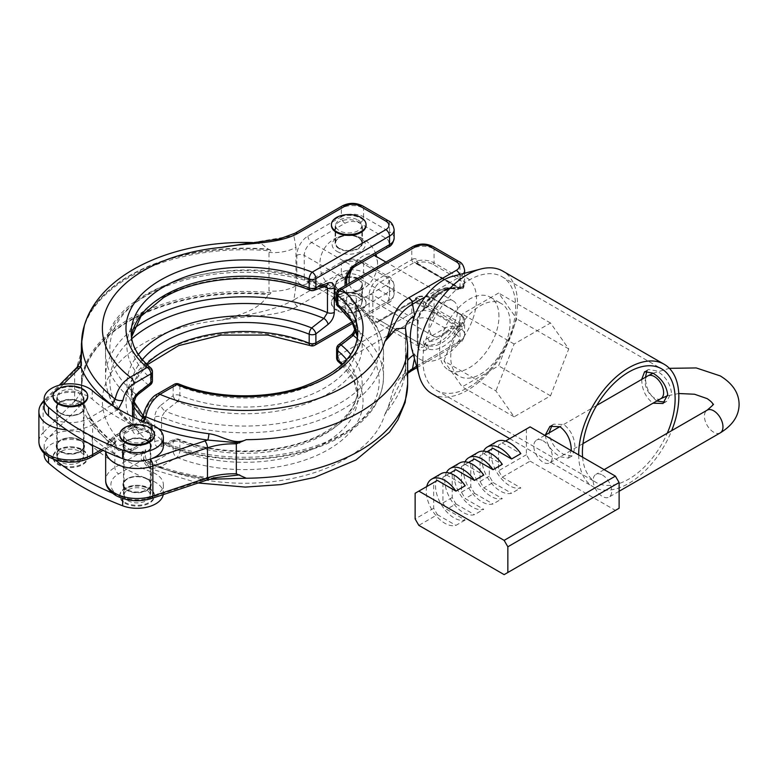 <?xml version="1.0" encoding="UTF-8"?>
<svg xmlns="http://www.w3.org/2000/svg" width="778" height="778" viewBox="0 0 778 778"><rect width="100%" height="100%" fill="white"/><g stroke="black" fill="none" stroke-linecap="round" stroke-linejoin="round"><path stroke-width="0.58" stroke-dasharray="3.89 2.92" d="M127.855 500.653A13.109 7.566 0 0 0 142.15 502.296A13.109 7.566 0 0 0 150.242 495.304A13.109 7.566 0 0 0 146.4 489.946A13.109 7.566 0 0 0 132.114 488.312A13.109 7.566 0 0 0 124.023 495.304A13.109 7.566 0 0 0 127.855 500.653M127.855 440.698A13.109 7.566 0 0 0 142.15 442.342A13.109 7.566 0 0 0 150.242 435.349A13.109 7.566 0 0 0 146.4 429.991A13.109 7.566 0 0 0 132.114 428.347A13.109 7.566 0 0 0 124.023 435.349A13.109 7.566 0 0 0 127.855 440.698M124.888 503.181A17.311 9.997 0 0 0 143.755 505.34A17.311 9.997 0 0 0 154.443 496.111A17.311 9.997 0 0 0 149.366 489.041A17.311 9.997 0 0 0 130.51 486.882A17.311 9.997 0 0 0 119.822 496.111A17.311 9.997 0 0 0 124.888 503.181M124.888 502.374A17.311 9.997 0 0 0 143.755 504.533A17.311 9.997 0 0 0 154.443 495.304A17.311 9.997 0 0 0 149.366 488.234A17.311 9.997 0 0 0 130.51 486.075A17.311 9.997 0 0 0 119.822 495.304A17.311 9.997 0 0 0 124.888 502.374M154.443 435.349A17.311 9.997 0 0 0 149.366 428.279A17.311 9.997 0 0 0 130.51 426.111A17.311 9.997 0 0 0 119.822 435.349M53.06 396.799A17.311 9.997 180 0 1 63.747 387.57A17.311 9.997 180 0 1 82.614 389.739A17.311 9.997 180 0 1 87.681 396.799M79.648 391.451A13.109 7.566 180 0 1 83.479 396.799A13.109 7.566 180 0 1 75.388 403.801A13.109 7.566 180 0 1 61.102 402.158A13.109 7.566 180 0 1 57.261 396.799A13.109 7.566 180 0 1 65.352 389.807A13.109 7.566 180 0 1 79.648 391.451M79.648 451.405A13.109 7.566 180 0 1 83.479 456.764A13.109 7.566 180 0 1 75.388 463.756A13.109 7.566 180 0 1 61.102 462.113A13.109 7.566 180 0 1 57.261 456.764A13.109 7.566 180 0 1 65.352 449.762A13.109 7.566 180 0 1 79.648 451.405M82.614 449.694A17.311 9.997 180 0 1 87.681 456.764A17.311 9.997 180 0 1 76.993 465.993A17.311 9.997 180 0 1 58.136 463.824A17.311 9.997 180 0 1 53.06 456.764A17.311 9.997 180 0 1 63.747 447.525A17.311 9.997 180 0 1 82.614 449.694M82.614 450.501A17.311 9.997 180 0 1 87.681 457.571A17.311 9.997 180 0 1 76.993 466.8A17.311 9.997 180 0 1 58.136 464.631A17.311 9.997 180 0 1 53.06 457.571A17.311 9.997 180 0 1 63.747 448.332A17.311 9.997 180 0 1 82.614 450.501M498.951 316.383A41.963 24.225 120 0 0 490.257 297.177A41.963 24.225 120 0 0 457.931 308.419A41.963 24.225 120 0 0 439.609 350.645A41.963 24.225 120 0 0 448.303 369.851A41.963 24.225 120 0 0 480.639 358.619A41.963 24.225 120 0 0 498.951 316.383M510.076 322.812A41.963 24.225 120 0 0 501.392 303.605A41.963 24.225 120 0 0 469.056 314.847A41.963 24.225 120 0 0 450.734 357.073A41.963 24.225 120 0 0 459.428 376.28A41.963 24.225 120 0 0 491.764 365.038A41.963 24.225 120 0 0 510.076 322.812M646.8 371.116L648.405 369.501L656.72 370.911C665.19 376.017 670.091 383.184 671.414 392.404L666.765 401.292L664.752 402.138M656.72 400.884C649.416 395.127 645.662 387.298 645.458 377.418M641.743 379.557C641.908 389.467 645.614 397.315 652.868 403.111M551.981 425.488L553.741 424.156L563.856 424.525C571.12 430.331 574.825 438.179 574.981 448.079L572.102 455.947L563.856 454.498C555.346 449.431 550.396 442.293 549.025 433.083M545.31 435.233C546.642 444.462 551.544 451.629 560.004 456.725L568.319 458.135L571.276 450.647M432.014 393.765A70.808 40.884 120 0 0 486.581 374.792A70.808 40.884 120 0 0 517.487 303.537A70.808 40.884 120 0 0 502.821 271.123M411.397 347.474L414.625 354.369A46.943 27.104 120 0 0 414.664 354.418A46.943 27.104 120 0 0 425.206 361.109A46.943 27.104 120 0 0 459.137 343.088A46.943 27.104 120 0 0 476.515 299.365A46.943 27.104 120 0 0 452.086 276.491M146.77 487.592A13.634 7.877 0 0 0 131.91 485.89A13.634 7.877 0 0 0 123.498 493.164A13.634 7.877 0 0 0 127.485 498.727A13.634 7.877 0 0 0 142.355 500.439A13.634 7.877 0 0 0 150.767 493.164A13.634 7.877 0 0 0 146.77 487.592M146.77 479.034A13.634 7.877 0 0 0 131.91 477.322A13.634 7.877 0 0 0 123.498 484.597A13.634 7.877 0 0 0 127.485 490.159A13.634 7.877 0 0 0 142.355 491.871A13.634 7.877 0 0 0 150.767 484.597A13.634 7.877 0 0 0 146.77 479.034M80.017 449.052A13.634 7.877 0 0 0 65.148 447.34A13.634 7.877 0 0 0 56.736 454.615A13.634 7.877 0 0 0 60.733 460.187A13.634 7.877 0 0 0 75.592 461.889A13.634 7.877 0 0 0 84.005 454.615A13.634 7.877 0 0 0 80.017 449.052M80.017 440.484A13.634 7.877 0 0 0 65.148 438.782A13.634 7.877 0 0 0 56.736 446.057A13.634 7.877 0 0 0 60.733 451.619A13.634 7.877 0 0 0 75.592 453.331A13.634 7.877 0 0 0 84.005 446.057A13.634 7.877 0 0 0 80.017 440.484M142.705 461.082A5.242 2.597 -66.2 0 1 144.815 460.566A5.242 2.597 -66.2 0 1 145.817 462.151L150.387 468.735L159.947 467.14A5.242 3.024 60 0 1 156.242 460.722C147.626 464.165 144.095 460.498 145.642 449.703C141.508 453.185 140.186 456.812 141.664 460.566L142.705 461.082A167.844 96.9 0 0 0 207.765 478.596A57.698 33.308 0 0 0 204.847 479.511L150.242 497.706A26.228 15.142 0 0 0 163.361 484.597A26.228 15.142 0 0 0 155.678 473.89A26.228 15.142 0 0 0 151.593 471.964A209.807 121.135 180 0 1 134.506 464.699A209.807 121.135 180 0 1 104.835 447.574A209.807 121.135 180 0 1 92.251 437.703A26.228 15.142 0 0 0 88.916 435.349A26.228 15.142 0 0 0 47.662 438.481A26.228 15.142 0 0 0 44.142 446.057A26.228 15.142 0 0 0 48.489 454.401A262.254 151.418 0 0 0 54.606 459.516M163.234 494.623A26.228 15.142 0 0 0 163.361 493.164A26.228 15.142 0 0 0 155.678 482.457A26.228 15.142 0 0 0 151.593 480.532A209.807 121.135 180 0 1 92.251 446.271A26.228 15.142 0 0 0 88.916 443.907A26.228 15.142 0 0 0 60.334 440.63A26.228 15.142 0 0 0 44.142 454.615M336.504 310.344A17.311 9.997 180 0 1 331.428 303.274A17.311 9.997 180 0 1 342.116 294.045A17.311 9.997 180 0 1 360.982 296.214A17.311 9.997 180 0 1 366.049 303.274A17.311 9.997 180 0 1 355.361 312.513A17.311 9.997 180 0 1 336.504 310.344M360.982 295.407A17.311 9.997 180 0 1 366.049 302.467A17.311 9.997 180 0 1 355.361 311.696A17.311 9.997 180 0 1 336.504 309.537A17.311 9.997 180 0 1 331.428 302.467A17.311 9.997 180 0 1 342.116 293.238A17.311 9.997 180 0 1 360.982 295.407M358.016 279.555A13.109 7.566 180 0 1 361.858 284.904A13.109 7.566 180 0 1 353.757 291.896A13.109 7.566 180 0 1 339.471 290.262A13.109 7.566 180 0 1 335.629 284.904A13.109 7.566 180 0 1 343.72 277.911A13.109 7.566 180 0 1 358.016 279.555M358.016 297.118A13.109 7.566 180 0 1 361.858 302.467A13.109 7.566 180 0 1 353.757 309.459A13.109 7.566 180 0 1 339.471 307.825A13.109 7.566 180 0 1 335.629 302.467A13.109 7.566 180 0 1 343.72 295.475A13.109 7.566 180 0 1 358.016 297.118M358.016 220.028A13.109 7.566 180 0 1 361.858 225.377A13.109 7.566 180 0 1 353.757 232.379A13.109 7.566 180 0 1 339.471 230.735A13.109 7.566 180 0 1 335.629 225.377A13.109 7.566 180 0 1 343.72 218.385A13.109 7.566 180 0 1 358.016 220.028M339.471 248.299A13.109 7.566 0 0 0 353.757 249.942A13.109 7.566 0 0 0 361.858 242.94A13.109 7.566 0 0 0 358.016 237.591A13.109 7.566 0 0 0 343.72 235.948A13.109 7.566 0 0 0 335.629 242.94A13.109 7.566 0 0 0 339.471 248.299M331.428 225.377A17.311 9.997 180 0 1 342.116 216.148A17.311 9.997 180 0 1 360.982 218.317A17.311 9.997 180 0 1 366.049 225.377M360.467 276.423A16.591 9.579 180 0 1 360.467 289.97A16.591 9.579 180 0 1 337.01 289.97A16.591 9.579 180 0 1 337.01 276.423A16.591 9.579 180 0 1 360.467 276.423M351.977 268.857A20.189 11.66 -60 0 1 363.307 255.845A20.189 11.66 -60 0 1 373.411 254.844A20.189 11.66 -60 0 1 377.593 264.092A20.189 11.66 -60 0 1 377.583 264.432A20.189 11.66 -60 0 1 363.598 288.648A20.189 11.66 -60 0 1 363.307 288.823A20.189 11.66 -60 0 1 353.212 289.824A20.189 11.66 -60 0 1 349.244 283.28M132.484 416.629L132.484 428.873C132.785 433.239 134.847 434.853 138.688 433.725A5.242 3.501 -110.6 0 0 135.712 427.054L147.937 422.464A117.634 67.91 180 0 1 143.133 418.136M358.386 279.117A13.634 7.877 0 0 0 343.526 277.406A13.634 7.877 0 0 0 335.104 284.68A13.634 7.877 0 0 0 339.101 290.252A13.634 7.877 0 0 0 353.961 291.954A13.634 7.877 0 0 0 362.383 284.68A13.634 7.877 0 0 0 358.386 279.117M339.101 305.89A13.634 7.877 180 0 1 335.104 300.327A13.634 7.877 180 0 1 343.526 293.053A13.634 7.877 180 0 1 358.386 294.755A13.634 7.877 180 0 1 362.383 300.327A13.634 7.877 180 0 1 353.961 307.602A13.634 7.877 180 0 1 339.101 305.89M350.917 235.296A13.634 7.877 0 0 0 362.383 227.516A13.634 7.877 0 0 0 358.386 221.954A13.634 7.877 0 0 0 343.526 220.252A13.634 7.877 0 0 0 335.104 227.516A13.634 7.877 0 0 0 339.101 233.089A13.634 7.877 0 0 0 346.57 235.296M339.101 248.736A13.634 7.877 180 0 1 335.104 243.164A13.634 7.877 180 0 1 343.526 235.89A13.634 7.877 180 0 1 358.386 237.601A13.634 7.877 180 0 1 362.383 243.164A13.634 7.877 180 0 1 353.961 250.438A13.634 7.877 180 0 1 339.101 248.736M60.733 413.507L60.353 413.293A14.16 8.179 180 0 1 60.353 401.73A14.16 8.179 180 0 1 80.387 401.73A14.16 8.179 180 0 1 80.387 413.293A14.16 8.179 180 0 1 60.353 413.293L60.723 413.507A13.634 7.877 0 0 0 60.733 413.507A13.634 7.877 0 0 0 80.017 413.507A13.634 7.877 0 0 0 84.005 407.935A13.634 7.877 0 0 0 80.017 402.372A13.634 7.877 0 0 0 65.148 400.66A13.634 7.877 0 0 0 56.736 407.935A13.634 7.877 0 0 0 60.723 413.507M80.017 440.056L80.387 440.27A14.16 8.179 0 0 0 60.353 440.27A14.16 8.179 0 0 0 60.353 451.833A14.16 8.179 0 0 0 80.387 451.833A14.16 8.179 0 0 0 80.387 440.27L80.017 440.056A13.634 7.877 180 0 1 84.005 445.629A13.634 7.877 180 0 1 75.592 452.903A13.634 7.877 180 0 1 60.733 451.191A13.634 7.877 180 0 1 56.736 445.629A13.634 7.877 180 0 1 60.723 440.056A13.634 7.877 180 0 1 80.017 440.056M146.77 440.484A13.634 7.877 0 0 0 131.91 438.782A13.634 7.877 0 0 0 123.498 446.057A13.634 7.877 0 0 0 127.485 451.619A13.634 7.877 0 0 0 142.355 453.331A13.634 7.877 0 0 0 150.767 446.057A13.634 7.877 0 0 0 146.77 440.484M139.301 445.259A13.634 7.877 0 0 0 150.767 437.489A13.634 7.877 0 0 0 146.77 431.916A13.634 7.877 0 0 0 131.91 430.215A13.634 7.877 0 0 0 123.498 437.489A13.634 7.877 0 0 0 127.485 443.052A13.634 7.877 0 0 0 134.954 445.259M80.017 401.944A13.634 7.877 0 0 0 65.148 400.232A13.634 7.877 0 0 0 56.736 407.507A13.634 7.877 0 0 0 60.733 413.079A13.634 7.877 0 0 0 75.592 414.781A13.634 7.877 0 0 0 84.005 407.507A13.634 7.877 0 0 0 80.017 401.944M72.548 406.719A13.634 7.877 0 0 0 84.005 398.949A13.634 7.877 0 0 0 80.017 393.376A13.634 7.877 0 0 0 65.148 391.674A13.634 7.877 0 0 0 56.736 398.949A13.634 7.877 0 0 0 60.733 404.511A13.634 7.877 0 0 0 68.201 406.719M92.251 390.595L92.251 399.163A26.228 15.142 0 0 0 88.916 396.799A26.228 15.142 0 0 0 47.662 399.941A26.228 15.142 0 0 0 44.142 407.507M163.361 446.057A26.228 15.142 0 0 0 155.678 435.349A26.228 15.142 0 0 0 151.593 433.424A209.807 121.135 180 0 1 134.506 426.159A209.807 121.135 180 0 1 104.835 409.024L111.692 405.066M356.061 329.143A5.242 3.024 180 0 1 355.021 327.334L355.283 302.467L353.329 302.506A134.662 77.751 180 0 1 339.743 403.286A134.662 77.751 180 0 1 165.189 411.134L177.384 401.623A117.634 67.91 0 0 0 327.703 393.882A117.634 67.91 0 0 0 341.104 307.096L353.329 302.506A5.242 3.501 69.4 0 1 350.363 295.834C354.194 294.706 356.266 296.321 356.557 300.687A5.242 3.024 180 0 0 355.021 302.837L355.021 302.837A5.242 3.024 180 0 0 356.061 304.636L355.283 302.467C373.683 316.947 383.097 333.626 383.515 352.531L383.515 377.029C382.669 400.612 368.733 420.334 341.717 436.176C295.552 463.824 215.594 467.238 163.049 443.995L162.797 443.8A5.242 3.501 69.4 0 0 160.939 446.572C157.098 447.7 155.036 446.086 154.734 441.719L154.734 417.212C155.036 412.496 157.107 408.499 160.939 405.192A5.242 2.46 -127.9 0 0 165.189 411.134L161.581 416.92A138.999 80.251 -0 0 0 342.806 409.277A138.999 80.251 -0 0 0 383.515 352.531A138.999 80.251 -0 0 0 356.061 304.636L356.061 329.143A138.999 80.251 180 0 1 383.515 377.029A138.999 80.251 180 0 1 342.806 433.774A138.999 80.251 180 0 1 161.581 441.427L163.049 443.995L165.189 444.073A134.662 77.751 -0 0 0 339.743 436.225A134.662 77.751 -0 0 0 357.277 338.741M143.619 421.657A5.242 2.597 -66.2 0 1 142.705 422.542L141.664 422.016L118.587 435.349A26.228 15.142 0 0 0 118.587 456.764A26.228 15.142 0 0 0 122.671 458.68M151.904 498.406A5.242 2.14 -108.4 0 1 150.242 497.706A26.228 15.142 180 0 1 122.671 497.23A26.228 15.142 180 0 1 118.587 495.304A26.228 15.142 180 0 1 118.587 473.89L141.664 460.566A5.242 3.024 -60 0 1 144.29 460.304L144.29 460.304A5.242 3.024 -60 0 1 145.301 461.889L143.56 458.427L145.642 449.703L114.881 467.471A31.47 18.166 0 0 0 105.662 480.318M127.485 452.047L127.115 451.833A14.16 8.179 180 0 1 127.115 440.27A14.16 8.179 180 0 1 147.149 440.27A14.16 8.179 180 0 1 147.149 451.833A14.16 8.179 180 0 1 127.115 451.833L127.485 452.047A13.634 7.877 0 0 0 146.77 452.047A13.634 7.877 0 0 0 150.767 446.484A13.634 7.877 0 0 0 146.77 440.912A13.634 7.877 0 0 0 131.91 439.21A13.634 7.877 0 0 0 123.498 446.484A13.634 7.877 0 0 0 127.485 452.047M146.77 478.596L147.149 478.82A14.16 8.179 0 0 0 127.115 478.82A14.16 8.179 0 0 0 127.115 490.383A14.16 8.179 0 0 0 147.149 490.383A14.16 8.179 0 0 0 147.149 478.82L146.77 478.606A13.634 7.877 180 0 1 146.77 478.606A13.634 7.877 180 0 1 150.767 484.169A13.634 7.877 180 0 1 142.355 491.443A13.634 7.877 180 0 1 127.485 489.732A13.634 7.877 180 0 1 123.498 484.169A13.634 7.877 180 0 1 127.485 478.606A13.634 7.877 180 0 1 146.77 478.596M443.314 335.017A20.189 11.66 -60 0 1 433.22 336.018A20.189 11.66 -60 0 1 430.127 319.836A20.189 11.66 -60 0 1 443.314 302.039A20.189 11.66 -60 0 1 453.418 301.037A20.189 11.66 -60 0 1 456.511 317.22A20.189 11.66 -60 0 1 443.314 335.017M582.596 457.182A65.566 37.85 120 0 0 595.977 482.37A65.566 37.85 120 0 0 667.261 433.19M422.921 360.282A65.566 37.85 120 0 0 436.497 390.293A65.566 37.85 120 0 0 487.018 372.73A65.566 37.85 120 0 0 515.639 306.746A65.566 37.85 120 0 0 502.063 276.735A65.566 37.85 120 0 0 451.541 294.298A65.566 37.85 120 0 0 422.921 360.282M578.696 454.926A70.808 40.884 120 0 0 593.361 486.911A70.808 40.884 120 0 0 671.657 430.652M414.664 354.418L414.45 358.58M411.445 370.824A5.242 3.024 60 0 1 408.82 370.561C389.593 382.377 393.308 399.902 384.809 414.402L400.855 381.531L406.583 373.323M342.534 364.094A113.296 65.41 180 0 1 357.822 396.897A113.296 65.41 180 0 1 297.011 454.867A113.296 65.41 180 0 1 179.854 450.608A5.242 2.441 -68.1 0 1 176.859 457.376L159.947 467.14A142.141 82.069 180 0 0 384.809 414.402C392.443 404.385 403.364 390.507 405.795 369.92A31.47 18.166 180 0 1 405.445 367.197L405.445 367.197A31.47 18.166 180 0 1 407.643 360.515M407.643 384.05A163.127 94.177 0 0 0 405.795 369.92L405.474 328.335M48.489 415.86A26.228 15.142 0 0 0 88.916 418.214L104.835 409.024A209.807 121.135 0 0 1 92.251 399.163M336.611 348.855A5.242 3.024 180 0 1 338.148 346.716L350.363 337.214C354.194 333.918 356.256 329.911 356.557 325.194L356.557 300.687M160.939 446.572L173.154 441.972A5.242 3.024 180 0 1 179.854 441.632A113.296 65.41 0 0 0 324.63 434.173A113.296 65.41 0 0 0 357.822 387.921A113.296 65.41 0 0 0 346.716 359.679M350.363 295.834L338.148 300.434L338.148 291.458L411.795 248.931L411.795 259.638L378.409 278.913A13.109 7.566 120 0 0 369.142 294.969L369.142 316.383A13.109 7.566 120 0 0 378.409 321.742L411.795 302.467A15.735 9.083 180 0 1 412.962 301.854L417.173 297.225A15.735 9.083 180 0 1 434.046 299.258L460.012 314.244L460.012 328.16L434.046 313.174L434.046 299.258A1.313 0.759 120 0 0 433.774 298.655A1.313 0.759 120 0 0 433.122 298.723A14.422 8.325 -0 0 0 417.65 296.856A1.313 0.759 180 0 0 417.202 298.1L460.158 322.899A1.313 0.759 -0 0 0 462.307 322.637A14.422 8.325 0 0 0 459.078 313.709L433.122 298.723M416.522 366.117L460.012 341.007L460.012 330.31L458.719 331.049A34.096 19.683 -60 0 1 427.91 348.836L426.626 349.575A13.109 7.566 -60 0 1 417.358 344.226L417.358 322.812A13.109 7.566 -60 0 1 426.626 306.746L427.91 306.007A34.096 19.683 -60 0 1 458.719 288.22L460.012 287.481L460.012 276.774L425.206 296.865M142.695 421.268A5.242 3.024 -60 0 1 141.664 422.016L140.915 420.684L145.642 419.721C144.095 410.726 147.626 402.975 156.242 396.479L173.154 386.715L173.154 395.691L160.939 405.192M433.122 264.462A1.313 0.759 -60 0 0 434.046 262.857L434.046 248.931L460.012 263.927L460.012 277.843L434.046 262.857A15.735 9.083 0 0 0 417.173 260.825C416.59 258.782 415.189 258.189 412.962 259.035A2.626 1.352 -115.3 0 0 414.625 262.342L459.234 288.103A1.313 0.759 120 0 0 459.506 288.706A1.313 0.759 120 0 0 460.158 288.638L417.202 263.839A1.313 0.759 0 0 1 417.65 262.594A14.422 8.325 180 0 1 433.122 264.462L459.078 279.448A14.422 8.325 180 0 1 462.307 288.375A1.313 0.759 180 0 1 460.158 288.638M198.157 482.982L150.387 468.735C145.933 466.129 143.658 462.686 143.56 458.427L144.815 460.566C163.818 468.901 185.028 474.609 208.436 477.682A5.242 0.934 -82.6 0 0 207.765 478.596L217.568 477.41L208.436 477.682A5.242 0.934 -82.6 0 1 208.883 479.131A162.699 93.934 180 0 1 145.817 462.151L145.301 461.889M338.508 306.61A5.242 3.52 -50.3 0 0 341.104 307.096A5.242 3.501 69.3 0 1 338.148 300.434A5.242 3.024 0 0 0 336.611 302.574M179.854 395.35A5.242 3.024 0 0 0 173.154 395.691A5.242 2.47 -127.9 0 0 177.384 401.623A5.242 2.441 -68.1 0 0 179.854 395.35L179.854 386.365A113.296 65.41 0 0 0 297.011 390.624A113.296 65.41 0 0 0 357.822 332.663L357.822 341.639A113.296 65.41 180 0 1 297.011 399.61A113.296 65.41 180 0 1 179.854 395.35M157.321 394.076A5.242 3.024 -120 0 0 156.242 396.479M105.74 451.648A31.47 18.166 180 0 1 105.662 450.336A31.47 18.166 180 0 1 114.881 437.489L145.642 419.721L143.512 416.512M424.204 344.547C422.571 342.213 423.64 340.171 427.404 338.42L444.403 328.608C447.418 326.439 450.958 325.826 455.013 326.76L456.871 327.839L458.154 327.091A13.109 7.566 0 0 0 459.117 326.468A3.939 2.276 180 0 1 458.31 326.108L414.625 300.892A13.109 7.566 0 0 0 413.643 301.397L380.267 320.672A10.493 6.059 -60 0 1 375.025 321.188A10.493 6.059 -60 0 1 372.847 316.383L417.358 342.087A10.493 6.059 120 0 0 419.527 346.881A10.493 6.059 120 0 0 424.778 346.366L426.062 345.626L424.204 344.547A2.626 1.517 120 0 1 425.391 344.362C425.216 343.108 426.509 342.203 429.262 341.639A2.626 1.517 -120 0 0 427.404 338.42M369.142 316.383A2.626 1.517 180 0 1 372.847 316.383L372.847 294.969A10.493 6.059 -60 0 1 380.267 282.122L413.643 262.857A13.109 7.566 180 0 1 414.625 262.342L458.31 287.568A3.939 2.276 0 0 0 459.117 287.928A13.109 7.566 180 0 1 458.154 288.55L456.871 289.29L455.013 288.22C450.968 287.276 447.428 287.899 444.403 290.068L427.404 299.88C423.65 301.621 422.58 303.663 424.204 306.007L426.062 307.077L424.778 307.825A10.493 6.059 120 0 0 417.358 320.672L417.358 342.087A2.626 1.517 0 0 1 418.126 343.156A2.626 1.517 0 0 1 417.358 344.226M458.154 288.55A2.626 1.517 -120 0 0 459.467 288.677L462.044 286.742L459.535 287.753A1.313 0.535 -71.5 0 0 459.117 287.928L462.035 286.751L463.532 284.369C463.066 286.761 461.811 288.084 459.779 288.346A2.626 1.517 0 0 0 463.532 287.588A15.735 9.083 0 0 0 464.622 284.262A15.735 9.083 0 0 0 460.012 277.843A1.313 0.759 120 0 1 459.078 279.448M424.204 306.007A2.626 1.517 120 0 0 425.391 304.83A31.47 18.166 -60 0 1 453.827 288.414L455.684 289.484A31.47 18.166 120 0 0 427.248 305.9L425.391 304.83L425.867 302.195L429.262 298.81A2.626 1.517 60 0 1 428.717 300.007L428.717 300.007A2.626 1.517 60 0 1 427.404 299.88M453.545 288.278L453.545 288.278C444.053 285.818 434.834 290.466 425.867 302.195L445.706 290.194C448.614 288.482 451.23 287.841 453.545 288.278L446.251 288.998A2.626 1.517 60 0 1 445.706 290.194L445.706 290.194A2.626 1.517 60 0 1 444.403 290.068M417.65 296.856L415.51 298.635A2.626 1.517 -0 0 1 417.173 297.225L417.358 296.651C423.485 295.426 428.96 296.097 433.774 298.655L459.74 313.641A1.313 0.759 120 0 1 460.012 314.244A15.735 9.083 180 0 1 464.622 320.672A15.735 9.083 180 0 1 463.532 323.988A2.626 1.517 180 0 1 459.779 324.747L463.532 327.198L459.117 326.468A1.313 0.535 -71.5 0 0 459.779 324.747A2.626 1.517 180 0 1 459.234 324.504L416.279 299.705L414.625 300.892A2.626 1.352 64.7 0 0 413.497 300.658L415.51 298.635A2.626 1.517 -0 0 0 416.279 299.705A1.313 0.759 120 0 1 417.202 298.1M455.013 326.76A2.626 1.517 120 0 0 453.827 327.946A31.47 18.166 -60 0 1 425.391 344.362L427.248 345.432A31.47 18.166 120 0 0 455.684 329.016L453.827 327.946C450.822 328.326 448.293 329.619 446.251 331.827A2.626 1.517 -120 0 0 444.403 328.608M458.31 287.568A1.313 0.759 -60 0 1 458.962 287.5L459.535 287.753A1.313 0.535 -71.5 0 1 459.779 288.346A2.626 1.517 0 0 1 459.234 288.103A1.313 0.759 -60 0 0 458.962 287.5L415.51 262.225L416.279 263.304A1.313 0.759 120 0 0 416.551 263.898A1.313 0.759 120 0 0 417.202 263.839M412.962 301.854A2.626 1.352 64.7 0 1 413.497 300.658L412.34 301.271A2.626 1.517 60 0 1 413.643 301.397M341.805 364.775L353.844 380.5L357.822 396.897L357.822 387.921C357.705 404.239 347.007 418.856 325.719 431.771C288.706 454.099 222.391 457.561 178.814 439.249A5.242 5.242 0 0 0 175.011 439.21A5.242 3.501 69.3 0 0 173.154 441.972L173.154 450.958A5.242 3.024 0 0 1 179.854 450.608L179.854 441.632A5.242 2.441 111.9 0 0 178.814 439.249A5.242 2.441 111.9 0 0 177.384 439.463L165.189 444.073A5.242 3.501 69.4 0 0 162.797 443.8L175.011 439.21A5.242 3.501 69.3 0 1 177.384 439.463A117.634 67.91 180 0 0 327.703 431.722A117.634 67.91 180 0 0 350.693 354.467M350.849 335.211A5.242 2.46 -127.9 0 0 350.363 337.214M142.325 359.679A113.296 65.41 0 0 0 131.229 387.921A113.296 65.41 0 0 0 151.496 425.255A5.242 3.024 180 0 1 152.43 426.986A5.242 3.024 180 0 1 150.893 429.125L138.688 433.725M295.98 247.278L293.851 235.656L341.328 208.251L341.328 216.819L307.942 236.084A15.735 9.083 120 0 0 296.817 255.359L296.817 276.774A15.735 9.083 120 0 0 307.942 283.192L341.328 263.927L341.328 272.495L293.851 299.9L295.98 285.827L295.98 247.278A31.47 18.166 180 0 1 269.003 252.393L271.036 250.983L270.044 249.709L268.284 249.154A162.699 93.934 0 0 0 83.528 328.52L86.173 320.594A162.865 94.031 0 0 0 84.228 325.953M101.305 449.606L115.65 441.33C119.491 439.395 121.932 440.27 122.973 443.946C124.538 449.47 128.205 450.773 133.981 447.865A5.242 3.024 60 0 1 132.902 450.268A5.242 3.024 60 0 1 130.276 450.015L118.557 450.336L115.183 444.462A162.699 93.934 180 0 1 83.528 401.04A162.699 93.934 180 0 1 268.284 294.551L270.044 294.123L271.036 292.723L269.003 290.943L269.003 252.393M118.402 409.15L92.621 424.642L92.621 445.317M297.556 306.328A5.242 3.024 -120 0 1 293.851 299.9C273.885 311.346 245.362 314.808 221.613 320.186C246.743 315.284 277.094 317.424 297.556 306.328L345.033 278.913A10.493 6.059 180 0 1 359.864 278.913L385.83 293.899A10.493 6.059 180 0 1 385.83 302.467L312.182 344.985A118.538 68.435 0 0 0 160.706 352.784A118.538 68.435 0 0 0 147.188 440.251L130.276 450.015A142.141 82.069 180 0 1 221.613 320.186C237.416 315.236 259.055 311.103 268.284 294.551M337.01 251.42A16.591 9.579 0 0 0 360.467 251.42A16.591 9.579 0 0 0 360.467 237.883A16.591 9.579 0 0 0 337.01 237.883A16.591 9.579 0 0 0 337.01 251.42M294.93 233.254A5.242 3.024 60 0 0 293.851 235.656L252.471 242.6L261.787 244.049L268.284 249.154M271.036 292.723A163.127 94.177 0 0 0 81.398 385.645A163.127 94.177 0 0 0 81.602 390.371L81.671 391.674L76.069 399.629A5.242 3.822 -138.9 0 0 80.756 405.28L81.865 391.713A162.865 94.031 180 0 1 270.044 294.123M76.798 367.566A5.242 3.822 -138.9 0 0 76.069 369.657L81.671 350.401L81.612 390.682A5.242 4.279 175 0 0 81.865 391.713M122.973 443.946A5.242 3.579 168.8 0 1 115.183 444.462L114.454 443.081L111.935 443.47L88.916 456.764A26.228 15.142 180 0 1 48.489 454.401L48.489 456.598M113.462 406.174A5.242 3.024 60 0 1 115.65 411.348M115.65 441.33A5.242 3.024 60 0 1 114.561 443.732L114.561 443.732A5.242 3.024 60 0 1 111.935 443.47A167.844 96.9 0 0 1 80.756 405.28A57.698 33.308 0 0 1 79.181 406.952L47.662 438.481A5.242 3.705 -135 0 1 43.121 432.685A31.47 18.166 0 0 0 38.9 441.768M134.04 401.749L131.229 387.921L131.229 396.897A113.296 65.41 180 0 0 151.496 434.231A5.242 3.52 -50.3 0 1 147.188 440.251A5.242 3.024 60 0 0 149.814 440.504A5.242 5.242 0 0 0 152.43 435.962L152.43 426.986A5.242 5.242 0 0 0 150.543 422.95A5.242 3.52 129.7 0 1 151.496 425.255L151.496 434.231A5.242 3.024 180 0 1 152.43 435.962A5.242 3.024 180 0 1 150.893 438.102A5.242 3.024 60 0 1 149.814 440.504L132.902 450.268C126.328 453.068 121.543 453.088 118.557 450.336C100.488 436.75 88.818 420.315 83.528 401.04C87.379 416.24 97.688 430.253 114.454 443.081L115.338 443.402L103.007 450.394M152.43 380.705A5.242 3.024 0 0 0 151.496 378.974A113.296 65.41 180 0 1 131.229 341.639A113.296 65.41 180 0 1 131.511 337.039M131.521 337.146L131.229 341.639L131.229 332.663A113.296 65.41 0 0 0 151.496 369.997L151.496 378.974A5.242 3.52 -50.3 0 1 147.937 384.624L135.712 394.115A134.662 77.751 180 0 1 149.298 293.335A134.662 77.751 180 0 1 323.862 285.487L311.667 290.097A117.634 67.91 0 0 0 161.347 297.838A117.634 67.91 0 0 0 147.937 384.624A5.242 2.47 52.1 0 0 150.407 384.847M131.764 338.741A134.662 77.751 -0 0 0 135.712 427.054L133.767 427.093L132.989 424.924A138.999 80.251 180 0 1 105.526 377.029A138.999 80.251 180 0 1 133.748 328.559M326.245 285.759A5.242 3.501 -110.6 0 1 323.862 285.487L325.992 285.565C241.676 246.295 101.432 285.643 105.526 352.531A138.999 80.251 -0 0 0 132.989 400.417L135.712 394.115A5.242 2.46 52.1 0 0 138.202 394.349M112.363 493.087A262.254 151.418 0 0 0 122.671 497.23L122.671 498.504M444.005 360.953L462.21 314.049L498.61 293.034L516.806 318.922L498.61 365.835L462.21 386.851L444.005 360.953L495.926 390.935L514.132 416.833L550.532 395.817L568.737 348.904L550.532 323.006L514.132 344.022L495.926 390.935M514.132 344.022L462.21 314.049M550.532 323.006L498.61 293.034M568.737 348.904L516.806 318.922M550.532 395.817L498.61 365.835M514.132 416.833L462.21 386.851M496.597 441.641A26.228 15.142 -120 0 0 492.571 462.657A26.228 15.142 -120 0 0 509.707 485.764A26.228 15.142 -120 0 0 520.832 487.903L502.287 477.196L498.581 470.778L498.581 445.074L502.287 442.935L520.832 453.642M483.537 451.133A26.228 15.142 -120 0 0 500.439 491.113A26.228 15.142 -120 0 0 511.564 493.262L520.832 487.903M478.052 452.349A26.228 15.142 -120 0 0 474.026 473.364A26.228 15.142 -120 0 0 491.161 496.471A26.228 15.142 -120 0 0 502.287 498.61L483.741 487.903L480.036 481.485L480.036 455.782L483.741 453.642L502.287 464.349M464.991 461.84A26.228 15.142 -120 0 0 481.893 501.82A26.228 15.142 -120 0 0 493.019 503.969L502.287 498.61M459.506 463.056A26.228 15.142 -120 0 0 455.49 484.062A26.228 15.142 -120 0 0 472.616 507.178A26.228 15.142 -120 0 0 483.741 509.318L465.205 498.61L461.49 492.192L461.49 466.489L465.205 464.349L483.741 475.057M446.446 472.547A26.228 15.142 -120 0 0 463.348 512.527A26.228 15.142 -120 0 0 474.473 514.676L483.741 509.318M440.961 473.753A26.228 15.142 -120 0 0 436.944 494.769A26.228 15.142 -120 0 0 454.07 517.885A26.228 15.142 -120 0 0 465.205 520.025L446.66 509.318L442.945 502.899L442.945 477.196L446.66 475.057L465.205 485.764M426.733 486.561A26.228 15.142 -120 0 0 444.802 523.234A26.228 15.142 -120 0 0 455.927 525.374L465.205 520.025M602.435 475.057A13.109 7.566 60 0 1 610.993 486.61A13.109 7.566 60 0 1 608.989 497.123A13.109 7.566 60 0 1 602.435 496.471A13.109 7.566 60 0 1 593.867 484.918A13.109 7.566 60 0 1 595.87 474.405A13.109 7.566 60 0 1 602.435 475.057M543.093 440.795A13.109 7.566 60 0 1 551.651 452.349A13.109 7.566 60 0 1 549.647 462.861A13.109 7.566 60 0 1 543.093 462.21A13.109 7.566 60 0 1 534.525 450.656A13.109 7.566 60 0 1 536.528 440.144A13.109 7.566 60 0 1 543.093 440.795M530.11 426.879L498.581 445.074M505.515 441.068L502.287 442.935M486.979 451.775L483.741 453.642M493.019 448.293L480.036 455.782M468.434 462.482L465.205 464.349M449.888 473.189L446.66 475.057M526.395 429.018L526.395 454.712L530.11 461.14L502.287 477.196M530.11 461.14L615.408 510.387L504.144 574.631M437.382 480.415L433.677 482.555L433.677 508.248L437.382 514.676L418.836 525.374M437.382 514.676L455.927 525.374M455.927 469.708L452.222 471.847L452.222 497.541L455.927 503.969L446.66 509.318M455.927 503.969L474.473 514.676M474.473 459.001L470.768 461.14L470.768 486.834L474.473 493.262L465.205 498.61M474.473 493.262L493.019 503.969M489.313 450.433L489.313 476.126L493.019 482.555L483.741 487.903M493.019 482.555L511.564 493.262M526.395 454.712L498.581 470.778M489.313 476.126L480.036 481.485M470.768 461.14L461.49 466.489M470.768 486.834L461.49 492.192M452.222 471.847L442.945 477.196M452.222 497.541L442.945 502.899M433.677 482.555L415.131 493.262M433.677 508.248L415.131 518.955M615.408 510.387L619.123 508.248M151.593 471.964L151.593 480.532M314.03 290.35A5.242 3.501 -110.7 0 1 311.667 290.097A5.242 2.441 -68.1 0 1 310.228 290.311M134.02 406.982A117.634 67.91 180 0 1 138.348 354.467M151.593 424.856L151.593 433.424M154.734 441.719A5.242 3.024 180 0 1 161.581 441.427L161.581 416.92A5.242 3.024 180 0 0 154.734 417.212M118.587 435.349A5.242 3.024 -120 0 0 115.961 435.087A5.242 3.024 -120 0 0 114.881 437.489L114.881 467.471A5.242 3.024 60 0 0 118.587 473.89M413.478 355.06A31.47 18.166 180 0 1 414.625 354.369M407.643 345.51A163.127 94.177 180 0 0 405.795 331.379A31.47 18.166 180 0 1 405.445 328.647L405.445 328.647A31.47 18.166 180 0 1 405.455 328.248M156.242 460.722L173.154 450.958A5.242 3.024 60 0 0 176.859 457.376A118.538 68.435 0 0 0 328.345 449.577A118.538 68.435 0 0 0 341.853 362.12L415.501 319.602A10.493 6.059 180 0 1 430.341 319.602A5.242 3.024 -60 0 0 434.046 313.174A15.735 9.083 0 0 0 411.795 313.174L338.148 355.692L338.148 346.716A5.242 2.47 -127.9 0 1 338.634 344.712M338.508 361.867A5.242 3.52 129.7 0 0 341.853 362.12A5.242 3.024 -120 0 1 338.148 355.692A5.242 3.024 0 0 0 336.611 357.831M429.262 341.639A28.844 16.659 120 0 0 446.251 331.827L429.262 341.639M378.409 321.742A2.626 1.517 60 0 1 378.954 320.536L412.34 301.271A2.626 1.517 60 0 0 411.795 302.467L411.795 313.174A5.242 3.024 -120 0 0 415.501 319.602M462.307 322.637A1.313 0.992 -145.8 0 1 463.532 323.988L463.532 327.198A15.735 9.083 180 0 1 460.012 330.31A2.626 1.517 -120 0 0 458.154 327.091M416.94 367.654L458.923 343.409A5.242 3.024 60 0 0 460.012 341.007A15.735 9.083 0 0 0 464.622 334.589A15.735 9.083 0 0 0 460.012 328.16A5.242 3.024 -60 0 1 456.297 334.589A10.493 6.059 180 0 1 456.297 343.156L408.82 370.561M357.54 337.039A113.296 65.41 180 0 1 357.822 341.639L357.52 337.146M430.341 319.602L456.297 334.589M158.508 428.717A167.844 96.9 180 0 1 142.705 422.542M429.262 298.81L446.251 288.998A28.844 16.659 120 0 0 429.262 298.81M412.962 259.035A15.735 9.083 0 0 0 411.795 259.638A2.626 1.517 -120 0 0 413.643 262.857M412.875 246.529A5.242 3.024 -120 0 0 411.795 248.931A15.735 9.083 180 0 1 434.046 248.931A5.242 3.024 -60 0 0 432.957 246.529M426.626 306.746A2.626 1.517 60 0 1 426.081 307.952L427.375 307.213A2.626 2.626 0 0 0 428.26 306.367L427.248 305.9A2.626 1.517 -60 0 1 426.062 307.077A2.626 1.517 60 0 0 427.375 307.213A2.626 1.517 60 0 0 427.91 306.007L428.26 306.367C437.11 291.692 452.446 286.528 455.937 289.601A2.626 2.626 0 0 0 458.184 289.426A2.626 1.517 -120 0 0 458.719 288.22A2.626 2.13 110.9 0 1 455.937 289.601A2.626 2.13 110.9 0 1 455.684 289.484A2.626 1.517 -60 0 0 456.871 289.29A2.626 1.517 -120 0 0 458.184 289.426L459.467 288.677A2.626 1.517 -120 0 0 460.012 287.481A15.735 9.083 0 0 0 463.532 284.369L463.532 287.588A1.313 0.992 -145.8 0 1 463.396 288.045L459.506 288.706L416.551 263.898L415.51 262.225L417.173 260.825L417.65 262.594M458.923 261.525A5.242 3.024 -60 0 1 460.012 263.927A15.735 9.083 180 0 1 464.622 270.345M463.649 273.477A15.735 9.083 180 0 1 460.012 276.774A5.242 3.024 60 0 0 459.584 274.537M459.078 313.709A1.313 0.759 120 0 1 459.74 313.641C462.929 315.547 464.554 317.891 464.622 320.672L464.622 334.589C463.669 339.432 461.772 342.378 458.923 343.409A5.242 3.024 60 0 1 456.297 343.156M204.847 479.511A5.242 2.14 -108.4 0 0 206.51 480.201M339.237 289.056A5.242 3.024 -120 0 0 338.148 291.458A5.242 3.024 0 0 0 336.611 293.598M178.814 383.982A5.242 2.441 -68.1 0 1 179.854 386.365A5.242 3.024 0 0 0 173.154 386.715A5.242 3.024 -120 0 1 174.233 384.313M417.358 322.812A2.626 1.517 0 0 0 418.126 321.742L418.126 343.156L419.527 346.881L375.025 321.188L378.954 320.536A2.626 1.517 60 0 1 380.267 320.672L424.778 346.366A2.626 1.517 -120 0 1 426.626 349.575M369.142 294.969A2.626 1.517 180 0 1 372.847 294.969L417.358 320.672A2.626 1.517 0 0 1 418.126 321.742C418.661 315.917 421.306 311.326 426.081 307.952A2.626 1.517 60 0 1 424.778 307.825L380.267 282.122A2.626 1.517 -120 0 1 378.409 278.913M453.827 288.414A2.626 1.517 120 0 0 455.013 288.22M456.871 327.839A2.626 1.517 120 0 0 455.684 329.016L458.719 331.049A2.626 1.517 -120 0 0 456.871 327.839M427.248 345.432A2.626 2.13 110.9 0 1 427.91 348.836A2.626 1.517 -120 0 0 426.062 345.626A2.626 1.517 -60 0 1 427.248 345.432M462.307 288.375A1.313 0.992 -145.8 0 0 463.396 288.045L464.622 284.262L464.622 273.224M460.158 322.899A1.313 0.759 120 0 0 459.234 324.504A1.313 0.759 -60 0 1 458.31 326.108M355.001 327.81L355.021 327.334A5.242 3.024 180 0 1 356.557 325.194M147.237 364.775L135.207 380.5L131.229 396.897A113.296 65.41 180 0 1 146.507 364.094M133.981 447.865L150.893 438.102L150.893 429.125A5.242 3.501 -110.7 0 0 147.937 422.464A5.242 3.52 129.7 0 1 150.543 422.95L143.531 416.298M81.398 354.651L81.612 390.682A5.242 4.279 175 0 1 81.602 390.371L81.602 352.395M81.398 343.915A163.127 94.177 180 0 1 271.036 250.983M359.864 278.913A5.242 3.024 -60 0 0 363.579 272.495L363.579 263.927L389.535 278.913L389.535 287.481L363.579 272.495A15.735 9.083 0 0 0 341.328 272.495A5.242 3.024 -120 0 0 345.033 278.913L345.033 283.192M352.055 321.966L389.535 300.327L389.535 291.76L356.159 311.035A15.735 9.083 -60 0 1 345.033 304.606L345.033 300.327A10.493 6.059 120 0 0 347.202 305.132A10.493 6.059 120 0 0 352.453 304.606L385.83 285.341A10.493 6.059 0 0 0 385.83 276.774L359.864 261.787A10.493 6.059 0 0 0 345.033 261.787L311.657 281.053L352.453 304.606A5.242 3.024 60 0 1 356.159 311.035M388.455 220.835A5.242 3.024 120 0 1 389.535 223.237L389.535 231.805L363.579 216.819L363.579 208.251L389.535 223.237A15.735 9.083 180 0 1 394.145 229.666M307.942 283.192A5.242 3.024 -120 0 1 309.031 280.8A5.242 3.024 -120 0 1 311.657 281.053A10.493 6.059 -60 0 1 306.406 281.578A10.493 6.059 -60 0 1 304.237 276.774L345.033 300.327A5.242 3.024 0 0 1 346.57 302.467L346.57 284.816M296.817 276.774A5.242 3.024 0 0 1 304.237 276.774L304.237 255.359L345.033 278.913A10.493 6.059 120 0 1 352.453 266.066L311.657 242.512L345.033 223.237A10.493 6.059 180 0 1 359.864 223.237L385.83 238.224A10.493 6.059 180 0 1 385.83 246.791L352.453 266.066A5.242 3.024 60 0 0 355.069 266.329M296.817 255.359A5.242 3.024 0 0 1 304.237 255.359A10.493 6.059 -60 0 1 311.657 242.512A5.242 3.024 -120 0 1 307.942 236.084M63.222 384.381L47.662 399.941A5.242 3.705 -135 0 0 44.142 400.339L59.225 385.236M38.9 411.795A31.47 18.166 180 0 1 43.121 402.703L43.121 432.685L74.639 401.156A5.242 3.705 -135 0 0 79.181 406.952M43.947 400.514A5.242 3.705 -135 0 0 43.121 402.703L74.639 371.184L74.639 401.156A52.447 30.284 180 0 0 76.069 399.629M88.916 418.214A5.242 3.024 60 0 1 92.621 424.642A31.47 18.166 180 0 1 66.568 429.826M75.476 368.986A5.242 3.705 -135 0 0 74.639 371.184A52.447 30.284 0 0 0 76.069 369.657M295.98 285.827A31.47 18.166 180 0 1 269.003 290.943M385.83 276.774A5.242 3.024 -60 0 1 388.455 276.511A5.242 3.024 -60 0 1 389.535 278.913A15.735 9.083 180 0 1 394.145 285.341A15.735 9.083 180 0 1 389.535 291.76A5.242 3.024 60 0 0 385.83 285.341M385.83 302.467A5.242 3.024 60 0 0 388.455 302.73A5.242 3.024 60 0 0 389.535 300.327A15.735 9.083 0 0 0 394.145 293.899A15.735 9.083 0 0 0 389.535 287.481A5.242 3.024 -60 0 1 385.83 293.899M345.033 261.787A5.242 3.024 -120 0 0 342.408 261.525A5.242 3.024 -120 0 0 341.328 263.927A15.735 9.083 180 0 1 363.579 263.927A5.242 3.024 -60 0 0 362.49 261.525L388.455 276.511C391.324 277.581 393.221 280.518 394.145 285.341L394.145 293.899C393.201 298.752 391.305 301.689 388.455 302.73L352.823 323.298M394.145 238.224A15.735 9.083 0 0 0 389.535 231.805A5.242 3.024 -60 0 1 385.83 238.224M359.864 223.237A5.242 3.024 -60 0 0 363.579 216.819A15.735 9.083 0 0 0 341.328 216.819A5.242 3.024 -120 0 0 345.033 223.237M342.408 205.849A5.242 3.024 60 0 0 341.328 208.251A15.735 9.083 180 0 1 363.579 208.251A5.242 3.024 120 0 0 362.49 205.849M270.044 249.709A162.865 94.031 0 0 0 86.173 320.594L84.394 325.369M91.541 457.017A5.242 3.024 60 0 1 88.916 456.764M150.543 367.693A5.242 3.52 -50.3 0 1 151.496 369.997A5.242 3.024 180 0 1 152.43 371.728M310.228 345.568A5.242 2.441 111.9 0 0 312.182 344.985A5.242 3.024 60 0 0 314.808 345.247M345.033 304.606A5.242 3.024 0 0 0 346.57 302.467L347.202 305.132L306.406 281.578L309.031 280.8L342.408 261.525C349.108 258.228 355.799 258.228 362.49 261.525A5.242 3.024 -60 0 0 359.864 261.787M346.57 281.053A5.242 3.024 0 0 0 345.033 278.913M388.455 247.054A5.242 3.024 60 0 1 385.83 246.791M134.02 402.226A5.242 3.024 0 0 0 132.989 400.417L132.989 424.924A5.242 3.024 0 0 1 134.02 426.723L134.02 426.723A5.242 3.024 0 0 1 132.484 428.873M323.881 286.644A138.999 80.251 -0 0 0 180.146 281.403A138.999 80.251 -0 0 0 105.526 352.531L105.526 377.029C105.944 395.934 115.358 412.612 133.767 427.093L134.02 417.368M92.251 437.703L92.251 446.271M720.253 432.879A13.109 7.566 60 0 1 713.698 432.228A13.109 7.566 60 0 1 704.421 416.172A13.109 7.566 60 0 1 707.144 410.171M660.911 398.618A13.109 7.566 60 0 1 654.356 397.966A13.109 7.566 60 0 1 645.079 381.91A13.109 7.566 60 0 1 647.802 375.91M150.242 495.304L150.242 435.349M154.443 496.111L154.443 495.304M119.822 496.111L119.822 495.304M124.023 495.304L124.023 435.349M83.479 396.799L83.479 456.764M87.681 456.764L87.681 457.571M53.06 456.764L53.06 457.571M57.261 396.799L57.261 456.764M490.257 297.177L501.392 303.605M644.631 371.68L648.405 369.501M549.968 426.334L553.741 424.156M123.498 484.597L123.498 493.164M56.736 446.057L56.736 454.615M44.142 446.057L44.142 453.243M366.049 302.467L366.049 303.274M361.858 284.904L361.858 302.467M361.858 225.377L361.858 242.94M375.93 254.28A28.844 28.844 0 0 0 319.894 263.927A28.844 28.844 0 0 0 363.598 288.648M377.583 264.432A28.844 28.844 0 0 0 376.678 256.74M335.104 300.327L335.104 284.68M335.104 243.164L335.104 227.516M56.736 407.935L56.736 445.629M123.498 437.489L123.498 446.057M56.736 398.949L56.736 407.507M105.662 451.61L105.662 450.336C105.507 444.656 108.939 439.58 115.961 435.087L141.09 420.577M123.498 446.484L123.498 484.169M433.22 336.018L353.212 289.824M436.497 390.293L595.977 482.37M502.063 276.735L661.543 368.811M509.736 438.636L593.361 486.911M407.643 373.391L404.2 376.659L400.855 381.531C404.667 372.827 406.204 368.043 405.445 367.197L405.416 328.083M453.418 301.037L385.946 262.089M374.179 255.291L373.411 254.844M150.767 446.484L150.767 484.169M84.005 398.949L84.005 407.507M150.767 437.489L150.767 446.057M84.005 407.935L84.005 445.629M362.383 243.164L362.383 227.516M362.383 300.327L362.383 284.68M326.507 285.682L325.992 285.565M335.629 225.377L335.629 242.94M335.629 284.904L335.629 302.467M331.428 302.467L331.428 303.274M163.361 484.597L163.361 493.164M84.005 446.057L84.005 454.615M150.767 484.597L150.767 493.164M568.319 458.135L572.102 455.947M662.982 403.481L666.765 401.292M448.303 369.851L459.428 376.28M678.756 393.512L667.65 395.701M653.053 373.236L669.381 368.334M619.123 491.268L608.989 497.123M582.975 443.616L571.276 450.374M571.033 450.511L549.647 462.861M596.726 405.396L559.878 426.675M544.814 435.369L536.528 440.144M604.156 469.63L595.87 474.405"/><path stroke-width="1.17" d="M149.366 427.472A17.311 9.997 0 0 0 130.51 425.303A17.311 9.997 0 0 0 119.822 434.542A17.311 9.997 0 0 0 124.888 441.603A17.311 9.997 0 0 0 143.755 443.771A17.311 9.997 0 0 0 154.443 434.542A17.311 9.997 0 0 0 149.366 427.472M119.822 434.542L119.822 435.349A17.311 9.997 0 0 0 124.888 442.41A17.311 9.997 0 0 0 143.755 444.578A17.311 9.997 0 0 0 154.443 435.349L154.443 434.542M82.614 388.932A17.311 9.997 180 0 1 87.681 395.992A17.311 9.997 180 0 1 76.993 405.231A17.311 9.997 180 0 1 58.136 403.062A17.311 9.997 180 0 1 53.06 395.992A17.311 9.997 180 0 1 63.747 386.763A17.311 9.997 180 0 1 82.614 388.932M87.681 395.992L87.681 396.799A17.311 9.997 180 0 1 76.993 406.038A17.311 9.997 180 0 1 58.136 403.87A17.311 9.997 180 0 1 53.06 396.799L53.06 395.992M653.005 403.189L662.982 403.481L667.709 394.543C666.338 385.343 661.388 378.205 652.868 373.129L644.631 371.68L641.743 379.275M645.458 377.262L646.8 371.116M571.276 450.647L571.276 450.219C571.081 440.348 567.318 432.529 560.004 426.743L549.968 426.334L545.32 434.98M549.025 432.938L551.981 425.488M671.657 430.652A70.808 40.884 120 0 0 678.834 396.683A70.808 40.884 120 0 0 664.169 364.269L502.821 271.123A70.808 40.884 120 0 0 480.648 269.042L452.086 276.491A46.943 27.104 120 0 0 425.206 296.865A46.943 27.104 120 0 0 414.664 315.732A46.943 27.104 120 0 0 414.625 315.819C411.718 323.648 410.269 331.117 410.288 338.236L411.397 347.474L419.128 375.599A70.808 40.884 120 0 0 432.014 393.765L509.736 438.636M480.648 269.042A70.808 40.884 120 0 0 417.348 361.352A70.808 40.884 120 0 0 419.128 375.599M44.142 453.243L44.142 454.615A26.228 15.142 0 0 0 48.489 462.968A262.254 151.418 0 0 0 122.671 505.797A26.228 15.142 0 0 0 163.234 494.623M360.982 217.509A17.311 9.997 180 0 1 366.049 224.57A17.311 9.997 180 0 1 355.361 233.808A17.311 9.997 180 0 1 336.504 231.64A17.311 9.997 180 0 1 331.428 224.57A17.311 9.997 180 0 1 342.116 215.341A17.311 9.997 180 0 1 360.982 217.509M366.049 224.57L366.049 225.377A17.311 9.997 180 0 1 355.361 234.616A17.311 9.997 180 0 1 336.504 232.447A17.311 9.997 180 0 1 331.428 225.377L331.428 224.57M349.244 283.28A20.189 11.66 -60 0 1 349.03 280.576A20.189 11.66 -60 0 1 351.977 268.857M88.916 388.241A26.228 15.142 0 0 0 60.334 384.954A26.228 15.142 0 0 0 44.142 398.949A26.228 15.142 0 0 0 48.489 407.293A262.254 151.418 0 0 0 122.671 450.122A26.228 15.142 0 0 0 149.551 450.822A26.228 15.142 0 0 0 163.361 437.489A26.228 15.142 0 0 0 155.678 426.782A26.228 15.142 0 0 0 151.593 424.856A209.807 121.135 180 0 1 92.251 390.595A26.228 15.142 0 0 0 88.916 388.241M44.142 398.949L44.142 407.507A26.228 15.142 0 0 0 48.489 415.86A262.254 151.418 0 0 0 122.671 458.68A26.228 15.142 0 0 0 150.242 459.166A26.228 15.142 0 0 0 163.361 446.057L163.361 437.489M664.169 364.269A70.808 40.884 120 0 0 609.602 383.243A70.808 40.884 120 0 0 578.696 454.498A70.808 40.884 120 0 0 578.696 454.926M667.261 433.19A65.566 37.85 120 0 0 675.129 398.822A65.566 37.85 120 0 0 661.543 368.811A65.566 37.85 120 0 0 611.022 386.374A65.566 37.85 120 0 0 582.401 452.358A65.566 37.85 120 0 0 582.596 457.182M664.752 402.138L656.943 401.01M414.45 358.58L412.534 368.422A5.242 3.024 60 0 1 411.445 370.824L416.94 367.654M406.583 373.323L416.522 366.117M405.445 328.647L405.416 328.083L396.245 328.734L384.809 341.6C393.308 327.091 389.593 309.576 408.82 297.76A5.242 3.024 60 0 1 412.534 304.179C395.185 314.273 395.243 327.246 384.809 341.6A142.141 82.069 0 0 1 159.947 394.339C152.546 399.503 147.83 406.982 145.817 416.755A5.242 2.597 -66.2 0 1 143.619 421.657M425.206 296.865L412.534 304.179L414.664 315.732M346.716 359.679A113.296 65.41 0 0 0 337.545 350.586A5.242 3.024 180 0 1 336.611 348.855L336.611 357.831A5.242 3.024 0 0 0 337.545 359.562A113.296 65.41 180 0 1 342.534 364.094M140.915 420.684L143.512 416.512L145.817 416.755A162.699 93.934 0 0 0 208.883 433.735C221.497 435.067 233.546 445.765 246.266 439.677L236.327 443.849L236.327 473.831L246.266 478.227L210.089 479.267M105.662 451.61L105.662 480.318C105.536 486.036 108.969 491.122 115.961 495.567C127.018 501.256 138.999 502.199 151.904 498.406L206.51 480.201L217.568 477.42L239.643 474.881M408.82 297.76L456.297 270.345A10.493 6.059 0 0 0 456.297 261.778L430.341 246.791A10.493 6.059 0 0 0 415.501 246.791L341.853 289.309A5.242 3.024 -120 0 0 339.237 289.056A5.242 5.242 0 0 0 336.611 293.598L336.611 302.574A5.242 3.024 0 0 0 337.545 304.305A113.296 65.41 180 0 1 357.54 337.039M159.947 394.339A5.242 3.024 -120 0 0 157.321 394.076L174.233 384.313A5.242 3.024 -120 0 1 176.859 384.575L159.947 394.339M239.643 442.954L207.765 440.056A167.844 96.9 180 0 1 158.508 428.717M208.883 433.735A5.242 0.934 -82.6 0 1 207.765 440.056A57.698 33.308 180 0 0 204.847 440.961A5.242 2.14 71.6 0 1 207.473 447.865L152.867 466.071L152.867 496.053L207.473 477.848L207.473 447.865A52.447 30.284 0 0 1 236.327 443.849M357.277 338.741A134.662 77.751 -0 0 0 353.329 335.444L341.104 344.936A117.634 67.91 180 0 1 350.693 354.467M355.021 327.334C354.924 328.958 353.902 332.994 350.849 335.211L350.849 335.211A5.242 2.46 -127.9 0 1 353.329 335.444L355.935 330.368M68.201 406.719A13.634 7.877 0 0 0 72.548 406.719M134.954 445.259A13.634 7.877 0 0 0 139.301 445.259M138.348 354.467A117.634 67.91 180 0 1 161.347 335.678A117.634 67.91 180 0 1 311.667 327.937L323.862 318.426A5.242 2.46 52.1 0 1 328.102 324.368L315.897 333.869A5.242 3.024 180 0 1 309.187 334.209A113.296 65.41 0 0 0 142.325 359.679M134.02 402.226L135.858 396.965L138.202 394.349A5.242 2.46 52.1 0 0 138.688 392.345C134.847 395.652 132.785 399.659 132.484 404.365A5.242 3.024 0 0 0 134.02 402.226L134.02 417.368M111.692 405.066L115.183 399.065C117.313 389.34 122.341 382.056 130.276 377.204A5.242 3.024 60 0 1 133.981 383.632C128.214 387.386 124.548 392.929 122.973 400.262L118.402 409.15M326.313 285.73L327.47 288.132A5.242 3.024 0 0 0 334.307 287.841C334.005 283.474 331.943 281.86 328.102 282.988A5.242 3.501 -110.6 0 1 326.245 285.759L325.992 285.565M328.102 324.368C331.943 321.061 334.005 317.054 334.307 312.348L334.307 287.841M346.57 235.296A13.634 7.877 0 0 0 350.917 235.296M346.57 284.816L346.57 281.053A5.242 3.024 0 0 1 345.033 283.192L345.033 285.701L345.033 283.192A15.735 9.083 -60 0 1 356.159 263.927L389.535 244.652L389.535 236.084L315.897 278.602A5.242 3.024 -120 0 0 312.182 272.183A118.538 68.435 180 0 0 160.706 279.983A118.538 68.435 180 0 0 147.188 367.44L130.276 377.204A142.141 82.069 0 0 1 221.613 247.385L279.574 238.885L294.93 233.254A5.242 3.024 60 0 1 297.556 233.517C277.094 244.623 246.743 242.473 221.613 247.385L252.597 242.58C174.262 239.867 97.211 273.525 83.528 328.52A162.699 93.934 0 0 0 115.183 399.065A5.242 2.353 9.2 0 0 122.973 400.262M84.228 325.953A162.865 94.031 0 0 0 81.865 347.289L80.756 366.73A5.242 3.822 -138.9 0 0 76.808 367.566C79.035 364.221 80.299 361.43 80.572 359.203L81.602 348.641A163.127 94.177 180 0 1 81.398 343.915L81.398 354.651M76.808 367.566A5.242 3.822 -138.9 0 0 76.798 367.566L59.225 385.236M63.222 384.381L79.181 368.412A57.698 33.308 180 0 0 80.756 366.73A167.844 96.9 180 0 0 111.935 404.92A5.242 3.024 60 0 1 113.462 406.174M138.688 392.345L150.893 382.844A5.242 3.024 0 0 0 152.43 380.705L152.43 371.728A5.242 3.024 180 0 1 150.893 373.868L133.981 383.632M131.511 337.039A113.296 65.41 180 0 1 164.411 295.387A113.296 65.41 180 0 1 309.187 287.928A5.242 3.024 0 0 0 315.897 287.588L328.102 282.988M133.748 328.559A138.999 80.251 180 0 1 327.47 312.639L323.862 318.426A134.662 77.751 -0 0 0 149.298 326.274A134.662 77.751 -0 0 0 131.764 338.741M54.606 459.516A262.254 151.418 0 0 0 112.363 493.087M487.32 446.99A26.228 15.142 -120 0 1 500.439 448.293A26.228 15.142 -120 0 1 511.564 459.001L520.832 453.642A26.228 15.142 -120 0 0 509.707 442.935A26.228 15.142 -120 0 0 496.597 441.641L487.32 446.99A26.228 15.142 -120 0 0 483.537 451.133M468.774 457.697A26.228 15.142 -120 0 1 481.893 459.001A26.228 15.142 -120 0 1 493.019 469.708L502.287 464.349A26.228 15.142 -120 0 0 491.161 453.642A26.228 15.142 -120 0 0 478.052 452.349L468.774 457.697A26.228 15.142 -120 0 0 464.991 461.84M450.238 468.405A26.228 15.142 -120 0 1 463.348 469.708A26.228 15.142 -120 0 1 474.473 480.415L483.741 475.057A26.228 15.142 -120 0 0 472.616 464.349A26.228 15.142 -120 0 0 459.506 463.056L450.238 468.405A26.228 15.142 -120 0 0 446.446 472.547M431.693 479.112A26.228 15.142 -120 0 1 444.802 480.405A26.228 15.142 -120 0 1 455.927 491.113L465.205 485.764A26.228 15.142 -120 0 0 454.07 475.057A26.228 15.142 -120 0 0 440.961 473.753L431.693 479.112A26.228 15.142 -120 0 0 426.733 486.561M455.927 491.113L437.382 480.415L415.131 493.262L415.131 518.955L418.836 525.374L504.144 574.631L619.123 508.248L619.123 482.555L615.408 476.126L530.11 426.879L505.515 441.068M511.564 459.001L493.019 448.293L486.979 451.775M493.019 469.708L474.473 459.001L468.434 462.482M474.473 480.415L455.927 469.708L449.888 473.189M615.408 476.126L504.144 540.37L418.836 491.113M619.123 482.555L507.849 546.788L504.144 540.37M507.849 572.491L507.849 546.788M48.489 456.598L48.489 462.968M131.521 337.146L140.944 316.286L163.322 297.789C200.335 275.461 266.65 271.999 310.228 290.311A5.242 2.441 -68.1 0 1 309.187 287.928L309.187 278.952A113.296 65.41 0 0 0 192.04 274.692A113.296 65.41 0 0 0 131.229 332.663C131.21 344.994 137.648 356.664 150.543 367.693A5.242 3.52 -50.3 0 0 147.188 367.44A5.242 3.024 60 0 1 150.893 373.868L150.893 382.844A5.242 2.47 52.1 0 1 150.407 384.847A5.242 5.242 0 0 0 152.43 380.705M143.133 418.136A117.634 67.91 180 0 1 134.02 406.982M48.489 407.293L48.489 415.86M350.849 335.211L338.634 344.712A5.242 2.47 -127.9 0 1 341.104 344.936A5.242 3.52 129.7 0 0 337.545 350.586L337.545 359.562A5.242 3.52 129.7 0 0 338.508 361.867L341.805 364.775M204.847 440.961L150.242 459.166A5.242 2.14 71.6 0 1 152.867 466.071A31.47 18.166 180 0 1 114.881 463.182A31.47 18.166 180 0 1 105.74 451.648M105.662 480.318A31.47 18.166 0 0 0 114.881 493.164A31.47 18.166 0 0 0 152.867 496.053A5.242 2.14 -108.4 0 1 151.904 498.406M407.643 360.515A31.47 18.166 180 0 1 413.478 355.06M405.455 328.248A31.47 18.166 180 0 1 414.625 315.819M336.611 293.598A5.242 3.024 0 0 0 337.545 295.319A5.242 3.52 129.7 0 1 341.853 289.309A118.538 68.435 180 0 1 328.345 376.766A118.538 68.435 180 0 1 176.859 384.575A5.242 2.441 -68.1 0 1 178.814 383.982C214.29 398.608 265.016 399.795 302.486 386.831C338.576 373.352 357.024 355.293 357.822 332.663A113.296 65.41 0 0 0 337.545 295.319L337.545 304.305A5.242 3.52 -50.3 0 0 338.508 306.61L351.734 321.44L357.52 337.146M246.266 478.227A163.127 94.177 0 0 0 407.643 384.05L407.643 345.51A163.127 94.177 180 0 1 246.266 439.677M206.51 480.201A5.242 2.14 -108.4 0 0 207.473 477.848A52.447 30.284 180 0 1 236.327 473.831M464.622 273.224L464.622 270.345A15.735 9.083 180 0 1 463.649 273.477M456.297 270.345A5.242 3.024 60 0 1 459.584 274.537M456.297 261.778A5.242 3.024 -60 0 1 458.923 261.525C461.792 262.585 463.688 265.531 464.622 270.345M430.341 246.791A5.242 3.024 -60 0 1 432.957 246.529L458.923 261.525M415.501 246.791A5.242 3.024 -120 0 0 412.875 246.529C419.575 243.242 426.266 243.242 432.957 246.529M145.301 416.502A5.242 3.024 -60 0 1 142.695 421.268M122.671 450.122L122.671 458.68M146.507 364.094A113.296 65.41 180 0 1 309.187 343.195L309.187 334.209A5.242 2.441 111.9 0 1 311.667 327.937A5.242 2.47 52.1 0 1 315.897 333.869L315.897 342.845A5.242 3.024 180 0 1 309.187 343.195A5.242 2.441 111.9 0 0 310.228 345.568L267.632 335.055L221.137 335.085L178.58 345.665L147.237 364.775M81.602 352.395L81.602 348.641A5.242 4.279 175 0 1 81.865 347.289M132.484 416.629L132.484 404.365M92.621 445.317L92.621 454.615L101.305 449.606M385.83 229.666A10.493 6.059 0 0 0 385.83 221.098A5.242 3.024 120 0 1 388.455 220.835C391.305 221.876 393.201 224.813 394.145 229.666A15.735 9.083 180 0 1 389.535 236.084A5.242 3.024 -120 0 0 385.83 229.666L312.182 272.183A5.242 2.441 111.9 0 0 309.187 278.952A5.242 3.024 180 0 0 315.897 278.602L315.897 287.588A5.242 3.501 -110.7 0 1 314.03 290.35L326.245 285.759M310.228 345.568A5.242 5.242 0 0 0 314.808 345.247A5.242 3.024 60 0 0 315.897 342.845L352.055 321.966M385.83 221.098L359.864 206.112A10.493 6.059 0 0 0 345.033 206.112L297.556 233.517M66.568 429.826A31.47 18.166 180 0 1 38.9 411.795L38.9 441.768A31.47 18.166 0 0 0 58.331 458.553A31.47 18.166 0 0 0 92.621 454.615A5.242 3.024 60 0 1 91.541 457.017C73.852 467.442 39.503 461.665 38.9 441.768M356.159 263.927A5.242 3.024 60 0 1 355.069 266.329L388.455 247.054A5.242 3.024 60 0 0 389.535 244.652A15.735 9.083 0 0 0 394.145 238.224L394.145 229.666M79.181 368.412A5.242 3.705 -135 0 0 75.476 368.986M43.947 400.514L44.142 400.32A5.242 3.705 -135 0 0 43.947 400.514C40.446 404.307 38.764 408.061 38.9 411.795M294.93 233.254L342.408 205.849A5.242 3.024 60 0 1 345.033 206.112M342.408 205.849C349.108 202.552 355.799 202.552 362.49 205.849A5.242 3.024 120 0 0 359.864 206.112M334.307 312.348A5.242 3.024 0 0 1 327.47 312.639L327.47 288.132A138.999 80.251 -0 0 0 323.881 286.644M122.671 498.504L122.671 505.797M678.756 393.512L694.511 394.232L707.144 398.618C710.927 401.195 712.842 403.121 712.872 404.395C714.651 403.461 712.745 405.387 707.144 410.171A13.109 7.566 60 0 1 713.698 410.813A13.109 7.566 60 0 1 722.966 426.879A13.109 7.566 60 0 1 720.253 432.879L619.123 491.268M653.053 373.236L647.802 375.91A13.109 7.566 60 0 1 654.356 376.552A13.109 7.566 60 0 1 663.624 392.618A13.109 7.566 60 0 1 660.911 398.618L582.975 443.616M405.474 328.335L407.643 345.51M385.946 262.089L374.179 255.291M407.643 384.05L405.134 402.498L397.85 419.945L389.457 432.179L355.945 460.002L314.545 477.429L280.8 484.606L245.323 487.096L198.157 482.982M407.643 373.391L411.445 370.824M336.611 357.831A5.242 5.242 0 0 0 338.508 361.867M339.237 289.056L412.875 246.529M178.814 383.982A5.242 5.242 0 0 0 174.233 384.313M143.512 416.512L143.512 416.512C142.744 412.787 149.337 397.539 157.321 394.076M336.611 302.574A5.242 5.242 0 0 0 338.508 306.61M338.634 344.712A5.242 5.242 0 0 0 336.611 348.855M81.398 343.915L84.394 325.369M103.007 450.394L91.541 457.017M388.455 220.835L362.49 205.849M152.43 371.728A5.242 5.242 0 0 0 150.543 367.693M352.823 323.298L314.808 345.247M346.57 281.053C347.192 274.867 350.022 269.956 355.069 266.329M388.455 247.054C391.305 246.013 393.201 243.076 394.145 238.224M143.531 416.298L134.04 401.749M138.202 394.349L150.407 384.847M310.228 290.311A5.242 5.242 0 0 0 314.03 290.35M376.678 256.74A28.844 28.844 0 0 0 375.93 254.28M669.381 368.334L696.222 367.936L720.253 375.91C732.682 383.525 738.964 393.016 739.1 404.395C738.964 415.773 732.682 425.265 720.253 432.879M667.65 395.701L660.911 398.618M647.802 375.91L596.726 405.396M559.878 426.675L544.814 435.369M707.144 410.171L604.156 469.63"/></g></svg>
